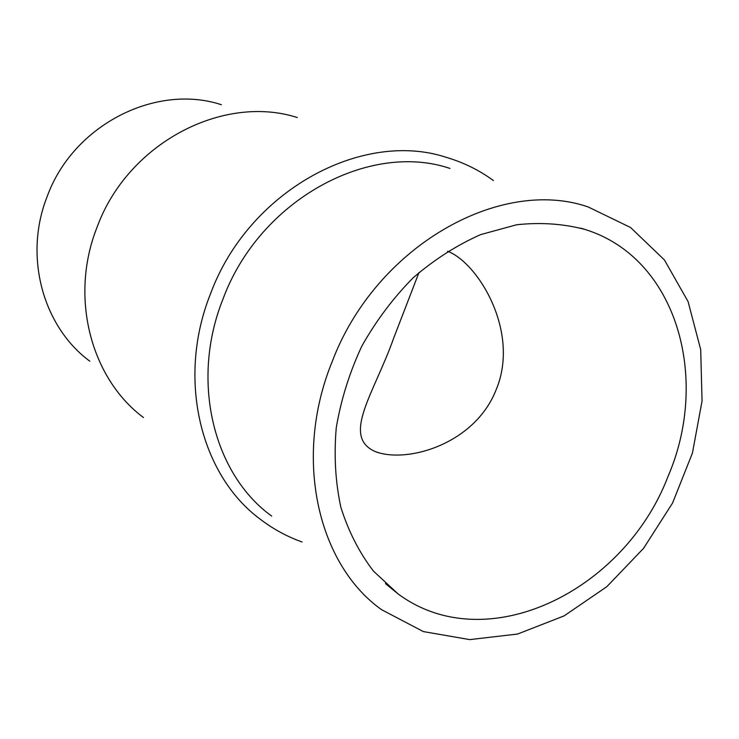 <?xml version="1.0" encoding="UTF-8"?>
<svg xmlns="http://www.w3.org/2000/svg" width="739" height="739" viewBox="0 0 739 739"><rect width="100%" height="100%" fill="white"/><g stroke="black" fill="none" stroke-linecap="round" stroke-linejoin="round"><path stroke-width="1.11" d="M667.927 476.683C624.353 590.831 486.595 659.447 398.099 593.925L373.444 571.108C359.32 552.652 348.466 531.387 340.873 507.333C335.404 482.05 333.871 455.538 336.254 427.789C340.956 399.864 349.464 372.687 361.768 346.24C376.068 320.8 393.203 297.974 413.184 277.762C434.393 259.5 456.905 245.108 480.729 234.586L516.644 224.767C540.532 222.18 563.312 223.741 584.992 229.45C676.869 257.809 710.521 378.47 667.927 476.683M332.023 362.018C292.903 458.152 317.918 564.513 381.573 609.684L423.373 631.586L469.745 639.614L517.614 634.034L564.143 615.873L606.848 586.664L643.586 548.31L672.592 502.982L692.443 453.025L702.05 401L700.692 349.565L688.083 301.586L664.426 259.943L630.57 227.51L588.096 206.92C500.164 176.547 375.597 246.17 332.023 362.018M449.959 168.418C369.288 141.094 259.74 199.715 223.049 298.907C189.96 381.232 213.663 474.336 271.684 516.081M493.412 180.538C479.186 170.136 463.427 162.395 446.125 157.296C362.101 129.667 248.6 190.699 210.56 293.679C176.316 379.042 200.675 475.528 260.461 519.369C273.301 529.152 287.175 536.69 302.103 541.992M297.337 117.556C223.326 93.687 127.635 142.96 96.948 227.52C69.198 297.614 91.165 378.664 143.505 417.553M447.566 251.269L448.416 251.593C478.761 263.878 520.228 332.458 496.128 389.776C475.057 443.723 407.752 463.658 375.671 451.741C340.624 436.878 374.405 392.936 393.73 337.982L418.976 272.525M221.395 104.726C156.077 83.202 72.995 124.725 47 196.953C23.399 256.904 43.305 327.072 89.862 361.223M385.481 583.634L398.099 593.925M580.568 228.111L584.992 229.45M375.671 451.741L380.095 453.118"/></g></svg>
